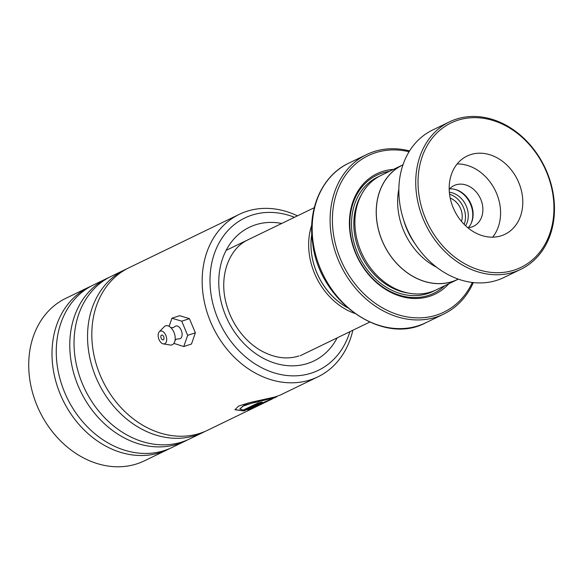 <?xml version="1.0" encoding="UTF-8"?>
<svg xmlns="http://www.w3.org/2000/svg" width="583" height="583" viewBox="0 0 583 583"><rect width="100%" height="100%" fill="white"/><g stroke="black" fill="none" stroke-linecap="round" stroke-linejoin="round"><path stroke-width="0.87" d="M398.859 189.074A63.452 51.202 64.2 0 0 398.364 211.775A63.452 51.202 64.2 0 0 436.74 267.32M465.584 225.752A20.893 16.863 64.2 0 0 468.047 212.38A20.893 16.863 64.2 0 0 449.355 192.23M464.155 224.353A20.893 16.863 64.2 0 0 465.241 213.735A20.893 16.863 64.2 0 0 449.566 194.219M461.488 221.409A17.053 13.759 64.2 0 0 462.028 213.728A17.053 13.759 64.2 0 0 450.222 198.133M402.955 164.887L402.365 165.178A63.452 51.202 64.2 0 0 377.004 222.116A63.452 51.202 64.2 0 0 457.662 279.395L458.253 279.111M347.213 307.511A61.849 49.905 -115.8 0 1 311.701 254.385A61.849 49.905 -115.8 0 1 311.803 234.381M311.788 234.184A61.893 49.941 64.2 0 0 311.665 254.385A61.893 49.941 64.2 0 0 347.351 307.642M354.53 313.355A63.562 51.297 -115.8 0 1 309.376 254.807A63.562 51.297 -115.8 0 1 311.759 225.009M402.984 164.807A63.518 51.253 64.2 0 0 402.336 165.113L381.012 175.439A63.518 51.253 64.2 0 0 355.623 232.435A63.518 51.253 64.2 0 0 436.368 289.78L457.691 279.454A63.518 51.253 64.2 0 0 458.333 279.133M393.51 169.391A66.863 53.957 64.2 0 0 350.164 233.717A66.863 53.957 64.2 0 0 390.705 292.302A66.863 53.957 64.2 0 0 448.866 283.732M389.32 171.417A65.522 52.871 64.2 0 0 350.565 234.067A65.522 52.871 64.2 0 0 388.453 290.509A65.522 52.871 64.2 0 0 444.676 285.757M409.062 151.74A86.918 70.142 64.2 0 0 333.403 233.666A86.918 70.142 64.2 0 0 395.624 313.894A86.918 70.142 64.2 0 0 472.354 282.471M473.316 282.58A88.587 71.49 -115.8 0 1 443.736 314.069A88.587 71.49 -115.8 0 1 331.115 234.089A88.587 71.49 -115.8 0 1 366.532 154.597A88.587 71.49 -115.8 0 1 409.572 150.924M402.336 165.113A63.518 51.253 64.2 0 0 376.946 222.116A63.518 51.253 64.2 0 0 457.691 279.454M553.201 219.274A80.235 64.742 64.2 0 0 496.016 121.49A80.235 64.742 64.2 0 0 418.776 171.089A80.235 64.742 64.2 0 0 475.968 268.872A80.235 64.742 64.2 0 0 553.201 219.274M416.488 171.016A81.904 66.09 -115.8 0 1 449.413 121.898A81.904 66.09 -115.8 0 1 523.651 138.091A81.904 66.09 -115.8 0 1 553.719 220.206A81.904 66.09 -115.8 0 1 520.794 269.331A81.904 66.09 -115.8 0 1 446.549 253.131A81.904 66.09 -115.8 0 1 416.488 171.016M449.58 182.129A43.463 35.067 64.2 0 0 465.533 225.701A43.463 35.067 64.2 0 0 504.929 234.3A43.463 35.067 64.2 0 0 522.397 208.233A43.463 35.067 64.2 0 0 506.445 164.661A43.463 35.067 64.2 0 0 467.056 156.069A43.463 35.067 64.2 0 0 449.58 182.129M492.613 237.172A43.463 35.067 64.2 0 0 500.185 218.989A43.463 35.067 64.2 0 0 457.159 163.947M467.814 227.72A22.562 18.211 64.2 0 0 473.607 226.248A22.562 18.211 64.2 0 0 482.68 212.715A22.562 18.211 64.2 0 0 474.402 190.087A22.562 18.211 64.2 0 0 453.946 185.627A22.562 18.211 64.2 0 0 449.194 189.264M449.508 188.921A22.562 18.211 -115.8 0 1 472.908 217.444A22.562 18.211 -115.8 0 1 468.273 227.691M520.794 269.331L503.909 277.508A81.904 66.09 -115.8 0 1 429.671 261.308A81.904 66.09 -115.8 0 1 399.603 179.192A81.904 66.09 -115.8 0 1 432.528 130.067L449.413 121.898M415.431 244.357A62.68 50.583 -115.8 0 1 403.662 220.031M294.451 217.291A84.579 68.255 64.2 0 0 251.586 215.244A84.579 68.255 64.2 0 0 216.592 315.512A84.579 68.255 64.2 0 0 311.665 373.011A84.579 68.255 64.2 0 0 349.851 331.72M352.846 330.262A90.263 72.839 -115.8 0 1 317.939 376.829A90.263 72.839 -115.8 0 1 310.659 379.773A90.263 72.839 -115.8 0 1 211.024 322.909A90.263 72.839 -115.8 0 1 239.27 214.347A90.263 72.839 -115.8 0 1 246.551 211.403A90.263 72.839 -115.8 0 1 297.454 215.841M91.261 286.064A90.263 72.839 64.2 0 0 89.112 287.047L65.828 298.321A90.263 72.839 64.2 0 0 37.582 406.883A90.263 72.839 64.2 0 0 137.216 463.74A90.263 72.839 64.2 0 0 144.497 460.803L167.773 449.529A90.263 72.839 64.2 0 0 169.886 448.458M126.802 268.85A90.263 72.839 64.2 0 0 124.653 269.842A90.263 72.839 64.2 0 0 96.406 378.403A90.263 72.839 64.2 0 0 196.041 435.268A90.263 72.839 64.2 0 0 203.314 432.324A90.263 72.839 64.2 0 0 205.427 431.245M239.27 214.347L128.916 267.779A90.263 72.839 64.2 0 0 100.67 376.334A90.263 72.839 64.2 0 0 200.304 433.198A90.263 72.839 64.2 0 0 207.584 430.261L260.054 404.85M109.036 277.457A90.263 72.839 64.2 0 0 106.878 278.448A90.263 72.839 64.2 0 0 78.632 387.003A90.263 72.839 64.2 0 0 178.267 443.867A90.263 72.839 64.2 0 0 185.547 440.93A90.263 72.839 64.2 0 0 187.66 439.852M124.653 269.842L111.142 276.378A90.263 72.839 64.2 0 0 82.895 384.94A90.263 72.839 64.2 0 0 182.53 441.805A90.263 72.839 64.2 0 0 189.81 438.861L203.314 432.324M89.112 287.047A90.263 72.839 64.2 0 0 60.858 395.609A90.263 72.839 64.2 0 0 160.5 452.474A90.263 72.839 64.2 0 0 167.773 449.529M106.878 278.448L93.375 284.985A90.263 72.839 64.2 0 0 65.128 393.547A90.263 72.839 64.2 0 0 164.763 450.411A90.263 72.839 64.2 0 0 172.036 447.467L185.547 440.93M273.063 398.51L262.059 403.021L247.768 409.936L259.078 405.331M317.939 376.829L280.292 395.055L275.234 396.921L249.276 402.693L238.622 406.074L234.942 409.718L243.905 410.949L262.117 402.132A90.263 72.839 64.2 0 1 258.182 402.882L243.271 410.097L239.802 408.989L242.82 406.183L251.616 403.261L272.56 398.218L276.816 396.353M260.463 404.646L269.499 400.251A90.263 72.839 64.2 0 0 270.993 399.559A90.263 72.839 64.2 0 0 272.866 398.612M269.783 399.734L269.499 400.251M265.52 401.541L254.844 407.08M250.122 408.8L254.786 406.934M234.934 409.558L243.905 410.949M243.803 410.629L260.769 402.416M239.802 408.989L244.153 405.243L276.422 396.549M170.688 327.682L173.136 327.646L174.776 326.662A6.683 3.928 71.8 0 1 175.505 326.137A6.683 3.928 71.8 0 1 181.422 330.721A6.683 3.928 71.8 0 1 180.198 338.636A6.683 3.928 71.8 0 1 178.777 338.825L176.372 339.197L174.878 340.428M161.549 335.116A2.507 1.472 -108.2 0 0 161.054 338.002A2.507 1.472 -108.2 0 0 163.211 339.838A2.507 1.472 -108.2 0 0 163.306 339.802A2.507 1.472 -108.2 0 0 163.794 336.916A2.507 1.472 -108.2 0 0 161.644 335.079A2.507 1.472 -108.2 0 0 161.549 335.116M160.085 331.21A6.683 3.928 71.8 0 1 166.002 335.793A6.683 3.928 71.8 0 1 164.77 343.708A6.683 3.928 71.8 0 1 163.335 343.89A6.683 3.928 71.8 0 1 158.7 338.687A6.683 3.928 71.8 0 1 159.341 331.742A6.683 3.928 71.8 0 1 160.085 331.21M159.341 331.742L164.173 326.786A10.028 5.888 71.8 0 1 165.288 325.984A10.028 5.888 71.8 0 1 173.617 331.567A10.028 5.888 71.8 0 1 174.929 335.56A10.028 5.888 71.8 0 1 172.32 344.735A10.028 5.888 71.8 0 1 170.163 345.012L163.335 343.89M173.894 343.387L183.776 346.55L191.486 344.014L195.363 332.813L189.439 318.653L179.637 315.687L171.927 318.223L169.128 326.312M183.776 346.55L187.653 335.349L195.363 332.813M187.653 335.349L181.728 321.189L189.439 318.653M181.728 321.189L171.927 318.223M471.108 223.522A23.298 18.802 64.2 0 0 472.514 211.199A23.298 18.802 64.2 0 0 454.529 189.278M361.394 194.744A61.849 49.905 64.2 0 0 354.53 233.645A61.849 49.905 64.2 0 0 409.062 293.191M379.336 176.299A63.518 51.253 64.2 0 0 352.241 234.075A63.518 51.253 64.2 0 0 434.663 290.56M425.816 322.742C382.419 346.251 318.988 301.01 312.677 243.257C307.336 208.976 322.1 175.614 348.605 163.269A88.587 71.49 64.2 0 0 313.195 242.768A88.587 71.49 64.2 0 0 425.816 322.742L443.736 314.069M337.149 337.87A74.216 59.889 -115.8 0 1 307.984 363.34A74.216 59.889 -115.8 0 1 224.557 312.889A74.216 59.889 -115.8 0 1 255.267 224.907A74.216 59.889 -115.8 0 1 281.749 223.442M226.102 250.384L314.266 207.701M348.605 163.269L366.532 154.597M300.216 355.747L369.666 322.122M248.263 239.708C229.753 247.921 218.887 274.593 225.861 302.132C228.66 313.537 233.674 323.856 240.91 333.09C246.653 340.304 253.168 346.062 260.463 350.354C274.032 357.962 286.865 359.82 298.955 355.936M260.229 404.77L270.993 399.559M274.097 398.058L276.838 396.724"/></g></svg>
